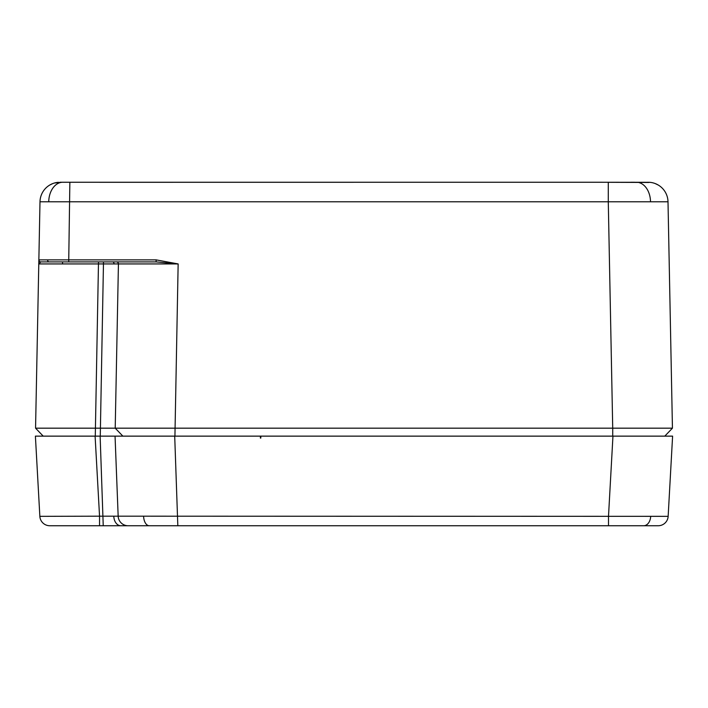 <?xml version="1.0" encoding="UTF-8"?>
<svg xmlns="http://www.w3.org/2000/svg" width="708" height="708" viewBox="0 0 708 708"><rect width="100%" height="100%" fill="white"/><g stroke="black" fill="none" stroke-linecap="round" stroke-linejoin="round"><path stroke-width="1.06" d="M60.109 182.283A1.991 1.204 -90 0 0 59.906 182.257L602.296 182.257M38.86 259.871A1.991 1.991 0 0 0 38.852 259.916A1.991 1.991 0 0 1 38.86 259.871L156.132 259.871L156.132 261.907L40.843 261.907L38.781 263.934L39.993 201.78A19.913 19.913 0 0 1 58.498 182.301L54.666 182.956M638.643 436.137L644.36 436.137M99.704 182.301L522.743 182.257M118.431 263.934L38.781 263.934L35.559 428.172L115.209 428.172L118.431 263.934L178.151 263.934L156.132 261.907L116.439 261.907A1.991 1.991 0 0 1 118.431 263.934A1.991 1.991 0 0 0 116.439 261.907M587.242 182.257L649.501 182.301L608.278 182.301L608.278 201.78L39.993 201.78A19.913 19.913 0 0 1 54.507 183L56.295 182.611M648.616 182.443A1.991 1.974 94 0 1 649.501 182.301A19.913 19.913 0 0 1 668.007 201.78L608.278 201.78L612.721 428.172L672.441 428.172L664.785 436.137L612.721 436.137L612.721 428.172L115.209 428.172L122.865 436.137L115.05 436.137L174.708 436.137L122.873 436.137L157.264 436.137L122.873 436.137L115.209 428.172L122.865 436.137L174.929 436.137L178.151 263.934L156.132 259.871M73.287 182.257L62.313 182.257L69.862 182.257L68.72 261.907L40.843 261.907A1.991 1.991 0 0 1 38.852 259.916A1.991 1.991 0 0 0 40.843 261.907M74.827 436.137L83.871 436.137L74.827 436.137M66.667 436.137L68.791 436.137M98.501 261.907L95.279 436.137L43.215 436.137L35.559 428.172M654.643 436.137L661.617 436.137L654.643 436.137M53.896 436.137L83.871 436.137M668.007 201.78L672.441 428.172L664.785 436.137M62.313 182.257L54.507 183M49.764 185.036L52.773 183.576M658.236 185.036L655.227 183.576M100.27 436.137L103.492 261.907M648.094 182.257A1.991 1.912 90 0 0 647.174 182.505M118.165 516.176A9.956 9.956 0 0 0 128.113 525.743A9.956 9.956 0 0 1 118.165 516.176L668.148 516.344A9.956 9.956 0 0 1 658.201 525.743L49.799 525.743L99.545 525.743L99.545 516.176L118.165 516.176L115.05 436.137L95.102 436.137L99.545 516.176L39.852 516.344L35.4 436.137L95.102 436.137M135.069 525.743L177.823 525.743L135.069 525.743M100.129 436.137L103.235 525.743L177.823 525.743L174.708 436.137L672.6 436.137L668.148 516.344M641.333 436.137L643.961 436.137M92.633 436.137L51.79 436.137M46.383 436.137L35.4 436.137M49.799 525.743A9.956 9.956 0 0 1 39.852 516.344M112.643 261.907A1.991 1.407 -90 0 1 114.05 263.951M47.604 259.863A1.991 1.407 90 0 0 49.011 261.907M639.138 182.629A19.913 14.08 90 0 1 650.51 201.612M62.817 182.257A19.913 14.08 90 0 0 48.746 201.612M260.81 436.137L260.81 438.075M650.67 516.566A9.956 7.036 90 0 1 643.652 525.743M143.618 516.459A9.956 5.708 90 0 0 149.317 525.743M120.829 525.743A9.956 7.036 -90 0 1 113.802 516.336M608.499 525.743L608.499 516.344L612.951 436.137M260.394 438.093L260.394 436.137M62.561 263.951L62.508 261.907M608.296 182.301L648.988 182.46M185.257 182.257L164.318 182.257M634.713 182.257L630.837 182.257"/></g></svg>
